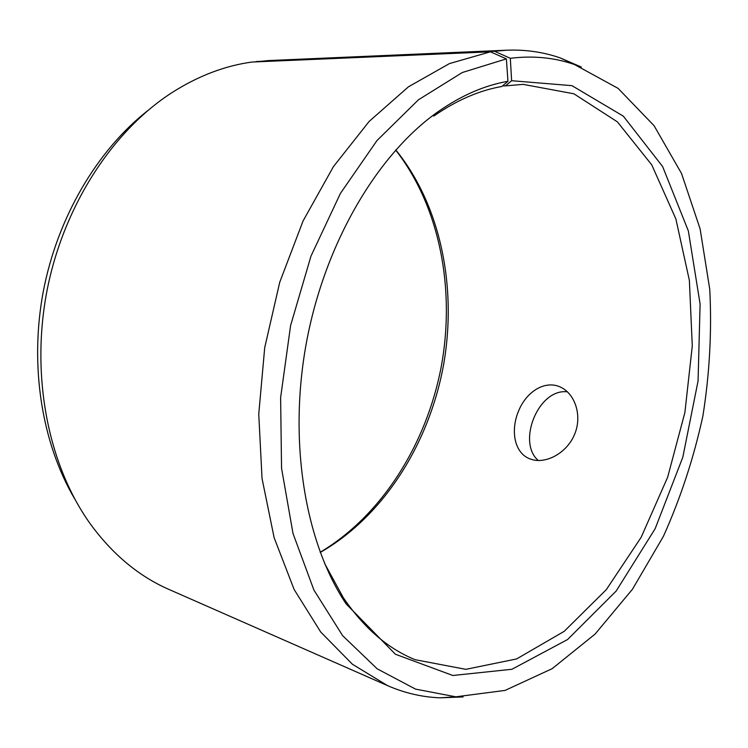 <?xml version="1.0" encoding="UTF-8"?>
<svg xmlns="http://www.w3.org/2000/svg" width="748" height="748" viewBox="0 0 748 748"><rect width="100%" height="100%" fill="white"/><g stroke="black" fill="none" stroke-linecap="round" stroke-linejoin="round"><path stroke-width="1.12" d="M395.776 149.918C441.339 206.055 457.533 289.224 443.143 367.156C428.286 445.013 383.041 516.644 320.228 552.445M395.664 150.049C440.002 206.944 455.495 289.429 441.226 366.801C426.463 444.078 382.116 515.335 320.163 552.276M74.613 498.748C42.01 443.405 29.34 366.389 43.169 292.085C57.231 217.827 96.96 150.647 147.421 110.891M255.601 61.888L268.139 60.588L506.835 50.2C525.554 49.49 543.347 52.051 560.215 57.905L581.355 67.086M463.134 696.93L440.105 697.819C422.265 697.155 404.752 693.097 387.567 685.635L168.889 589.405C139.184 576.418 113.21 554.904 90.985 524.834C49.069 467.107 30.593 378.535 46.61 292.73C62.795 206.953 112.135 131.115 172.133 92.518C198.342 75.857 225.017 65.693 252.188 62.028L490.426 51.818L506.377 58.877L507.957 81.298L501.889 86.469C479.122 90.471 456.402 100.354 433.728 116.108L438.534 111.377C461.656 95.323 484.798 85.3 507.957 81.298M256.106 61.542L494.475 51.247L510.323 58.307C532.978 55.483 554.38 57.559 574.52 64.543L618.11 88.386L654.079 125.711L681.54 173.508L700.119 228.907L709.759 289.298C711.918 331.242 709.628 373.448 702.905 415.916C693.77 457.935 680.596 498.093 663.383 536.4L632.499 589.19L595.09 634.08L552.164 668.665L505.106 690.404L455.841 696.818L415.57 689.123L377.198 668.834L342.64 635.669L313.926 590.088L293.01 533.492L281.547 468.239L280.622 397.618L290.598 325.539L310.962 256.162L340.415 193.405L377.011 140.512L418.441 99.802L462.311 72.509L506.377 58.877M494.475 51.247L506.835 50.2M387.567 685.635L352.401 664.233L320.733 632.041L294.142 589.508L274.142 537.728L262.034 478.458L258.752 414.14L264.708 347.68L279.733 282.248L303.062 220.969L333.43 166.626L369.166 121.41L408.455 86.805L449.445 63.589L490.426 51.818M510.323 58.307L511.623 80.709L571.958 85.665L623.318 116.146L662.606 166.505L688.347 230.926L700.1 304.015L698.071 380.928L682.812 457.243L655.145 528.714L616.193 591.014L567.629 639.503L511.941 669.273L452.83 675.491L395.393 654.229L346.1 603.87C305.091 542.581 287.933 441.311 306.615 341.537C325.389 241.772 378.095 153.621 438.534 111.377M511.623 80.709L505.489 85.88L523.104 84.365L573.875 93.79L617.409 121.877L651.76 164.878L675.874 218.94L689.375 280.406L692.283 345.959L684.888 412.531L667.637 477.261L641.158 537.298L606.282 589.686L564.207 631.321L516.606 658.941L465.845 669.338L415.121 659.699C387.81 648.591 363.883 627.927 343.332 597.708L324.595 563.45M505.489 85.88L502.516 85.927M532.866 459.805L529.191 458.599C513.979 452.213 510.416 429.82 518.813 410.4C526.947 390.97 546.031 379.348 561.561 387.632C575.334 394.766 582.243 415.963 574.688 434.149C567.293 452.325 547.564 463.442 532.866 459.805M567.433 391.849C538.326 388.09 516.746 442.423 538.298 460.497M574.52 64.543L560.215 57.905M455.841 696.818L440.105 697.819M343.332 597.708L346.1 603.87M529.191 458.599L530.528 459.113"/></g></svg>

